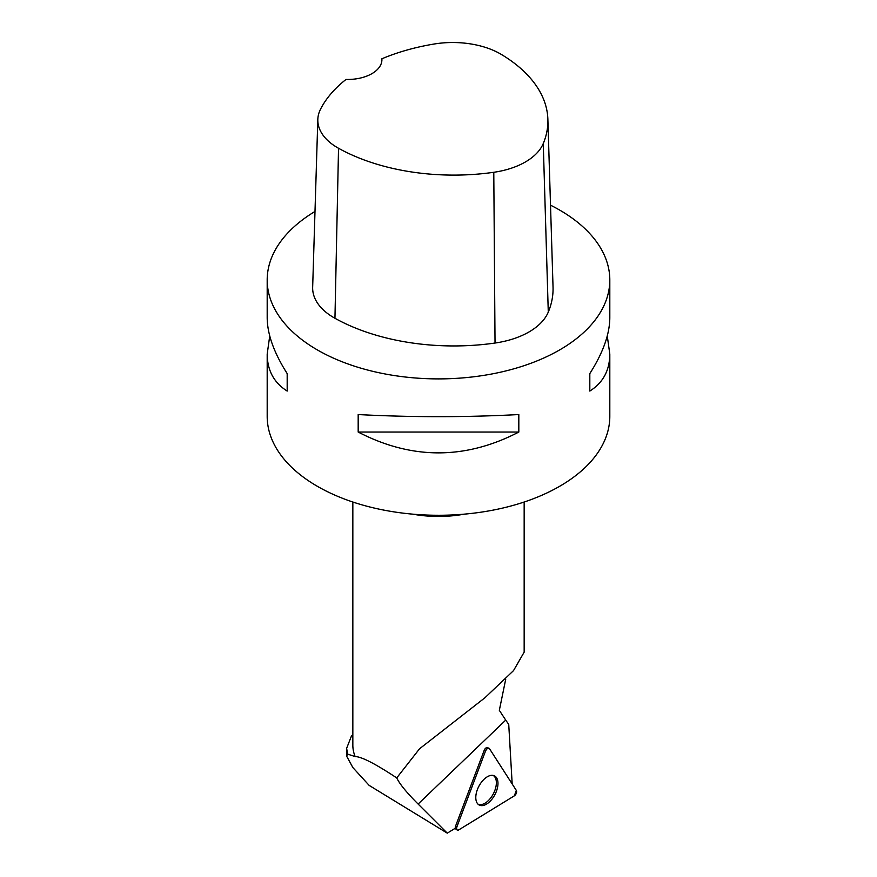 <?xml version="1.0" encoding="UTF-8"?>
<svg xmlns="http://www.w3.org/2000/svg" width="877" height="877" viewBox="0 0 877 877"><rect width="100%" height="100%" fill="white"/><g stroke="black" fill="none" stroke-linecap="round" stroke-linejoin="round"><path stroke-width="1.32" d="M458.803 829.872L514.306 795.867A3.398 1.864 117.8 0 0 516.345 790.451L489.476 748.662A3.398 1.864 117.8 0 0 488.917 748.213A3.398 1.864 117.8 0 0 485.507 751.096L456.884 826.879A3.398 1.864 117.8 0 0 457.125 829.993A3.398 1.864 117.8 0 0 458.803 829.872M496.382 791.372A16.466 9.044 117.8 0 0 494.19 775.728A16.466 9.044 117.8 0 0 477.384 789.574A16.466 9.044 117.8 0 0 478.853 804.834A16.466 9.044 117.8 0 0 496.382 791.372M485.507 751.096L456.884 826.879C456.237 829.543 456.884 830.541 458.803 829.872L514.306 795.867L516.345 790.451L489.476 748.662C488.182 747.686 486.856 748.498 485.507 751.096L484.192 750.339L455.558 826.134A3.157 1.732 -62.2 0 0 455.316 828.228L447.281 833.15L369.14 785.386L352.883 767.594L346.601 756.095L347.643 754.121L355.163 756.588A85.661 49.452 180 0 1 352.839 745.154L352.839 502.028M484.192 750.339A3.157 1.732 -62.2 0 1 487.36 747.664A3.157 1.732 -62.2 0 1 487.875 748.081M512.179 783.972L508.737 724.402L505.722 720.116L418.121 804.056L447.281 833.15M524.161 502.028L524.161 652.148L513.538 670.598L484.915 697.774L419.535 748.794L396.733 777.91C375.235 763.703 361.379 756.588 355.163 756.588M505.722 720.116L499.331 710.337L505.733 679.138M352.839 734.378L351.337 736.274L346.634 748.355L347.643 754.121M396.733 777.91C399.583 783.939 406.709 792.655 418.121 804.056M381.879 58.792A166.148 95.922 180 0 1 433.972 44.047A67.639 39.048 180 0 1 501.403 54.473A166.148 95.922 180 0 1 547.873 119.327L553.036 287.13A171.311 98.904 180 0 1 548.278 312.102A72.813 42.03 180 0 1 495.034 343.039A171.311 98.904 180 0 1 334.948 318.274A72.813 42.03 180 0 1 312.661 287.25L317.825 119.447A67.639 39.048 180 0 1 320.576 109.099A166.148 95.922 180 0 1 346.02 79.445A34.258 19.776 180 0 0 381.912 59.691A34.258 19.776 180 0 0 381.879 58.792L381.868 60.634M547.873 119.327A166.148 95.922 180 0 1 543.258 143.554A67.639 39.048 180 0 1 493.784 172.287A166.148 95.922 180 0 1 338.533 148.268A67.639 39.048 180 0 1 317.825 119.447M550.515 205.163A171.311 98.904 180 0 1 559.636 210.063A171.311 98.904 180 0 1 609.811 279.993A171.311 98.904 180 0 1 438.5 378.897A171.311 98.904 180 0 1 267.189 279.993A171.311 98.904 180 0 1 314.996 211.456M609.811 279.993L609.811 317.77C609.679 334.236 603.014 352.839 589.815 373.58L589.815 391.065C603.014 382.767 609.679 370.456 609.811 354.111L609.811 416.378A171.311 98.904 180 0 1 504.056 507.75A171.311 98.904 180 0 1 317.364 486.307A171.311 98.904 180 0 1 267.189 416.378L267.189 354.111C267.321 370.456 273.986 382.767 287.185 391.065L287.185 373.58C273.986 352.839 267.321 334.236 267.189 317.77L267.189 279.993M269.732 335.946L267.189 354.111M358.178 432.043C411.73 459.811 465.27 459.811 518.822 432.043L518.822 414.558C465.27 417.364 411.73 417.364 358.178 414.558L358.178 432.043L518.822 432.043M609.811 354.111L607.268 335.946M589.815 391.065L589.815 373.58M287.185 373.58L287.185 391.065M493.093 775.4A16.224 8.913 -62.2 0 1 493.323 793.86A16.224 8.913 -62.2 0 1 477.965 804.11M455.558 826.134L456.884 826.879M412.596 514.141A85.661 49.452 -0 0 0 464.404 514.141M543.258 143.554L548.278 312.102M493.784 172.287L495.034 343.039M338.533 148.268L334.948 318.274M487.36 747.664L488.917 748.213M454.988 828.425L457.125 829.993M346.612 756.095L346.612 748.355"/></g></svg>

